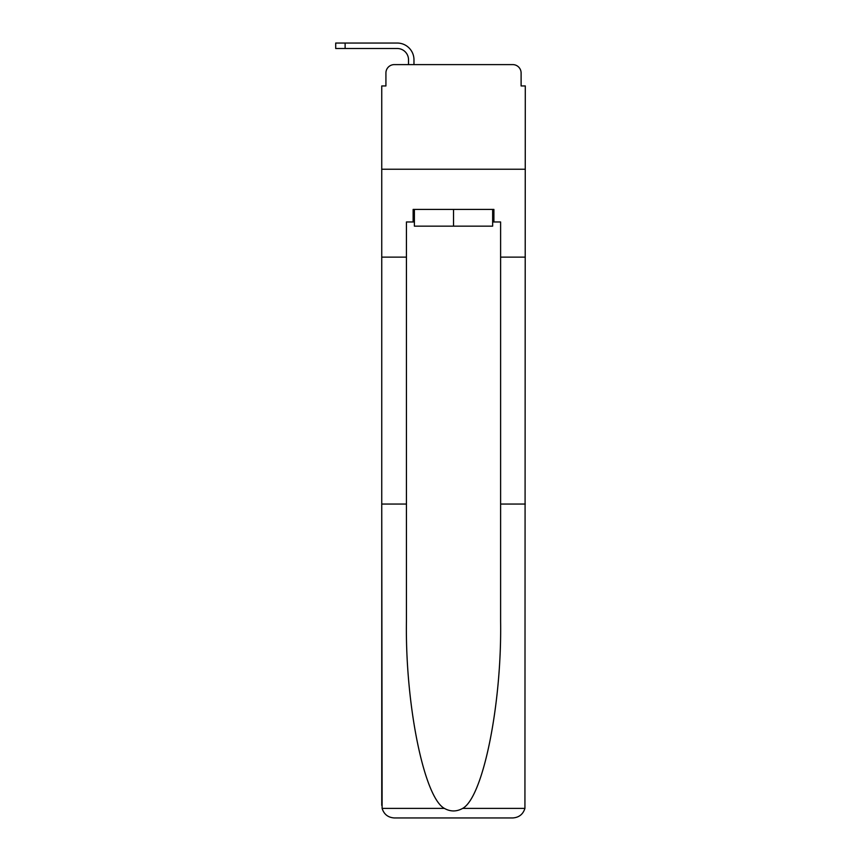 <?xml version="1.0" encoding="UTF-8"?>
<svg xmlns="http://www.w3.org/2000/svg" width="861" height="861" viewBox="0 0 861 861"><rect width="100%" height="100%" fill="white"/><g stroke="black" fill="none" stroke-linecap="round" stroke-linejoin="round"><path stroke-width="1.29" d="M385.922 72.97L385.922 85.949L385.922 72.97A8.373 8.373 0 0 1 394.295 64.607L408.523 64.607L408.523 59.786A11.301 11.301 0 0 0 397.222 48.496L335.704 48.496L335.704 43.05L397.222 43.05A16.736 16.736 0 0 1 413.969 59.786L413.969 64.607L420.878 64.607M492.653 221.966L493.902 221.966L493.902 209.417L413.129 209.417L413.129 221.966L406.435 221.966L406.435 504.051L381.746 504.051L382.112 808.404C384.006 814.345 388.074 817.53 394.295 817.95L512.736 817.95C518.968 817.53 523.025 814.345 524.93 808.404L525.296 85.949L521.109 85.949L521.109 72.97A8.373 8.373 0 0 0 512.736 64.607L394.295 64.607M406.435 257.127L381.746 257.127L381.746 169.24L525.296 169.24L381.746 169.24L381.746 85.949L385.922 85.949M486.164 64.607L512.736 64.607M521.109 85.949L521.109 72.97M394.295 817.95L426.109 817.95L394.295 817.95M406.435 504.051L406.435 621.125C405.133 704.298 424.032 797.469 444.405 808.404C450.475 811.783 456.545 811.783 462.637 808.404C483.01 797.469 501.898 704.298 500.607 621.125L500.607 221.966L493.902 221.966M381.746 805.39L381.746 257.127M525.296 257.127L500.607 257.127M525.296 504.051L500.607 504.051M413.129 221.966L414.389 221.966M414.389 209.417L414.389 226.152L492.653 226.152L492.653 209.417M453.521 209.417L453.521 226.152M408.523 59.786A11.301 11.301 0 0 0 397.222 48.496A11.301 11.301 0 0 1 408.523 59.786A11.301 11.301 0 0 0 397.222 48.496A11.301 11.301 0 0 1 408.523 59.786A11.301 11.301 0 0 0 397.222 48.496A11.301 11.301 0 0 1 408.523 59.786M345.121 43.05L397.222 43.05L345.121 43.05L397.222 43.05L345.121 43.05L397.222 43.05L345.121 43.05L345.121 48.496M382.112 808.404L444.405 808.404M462.637 808.404L524.93 808.404"/></g></svg>
